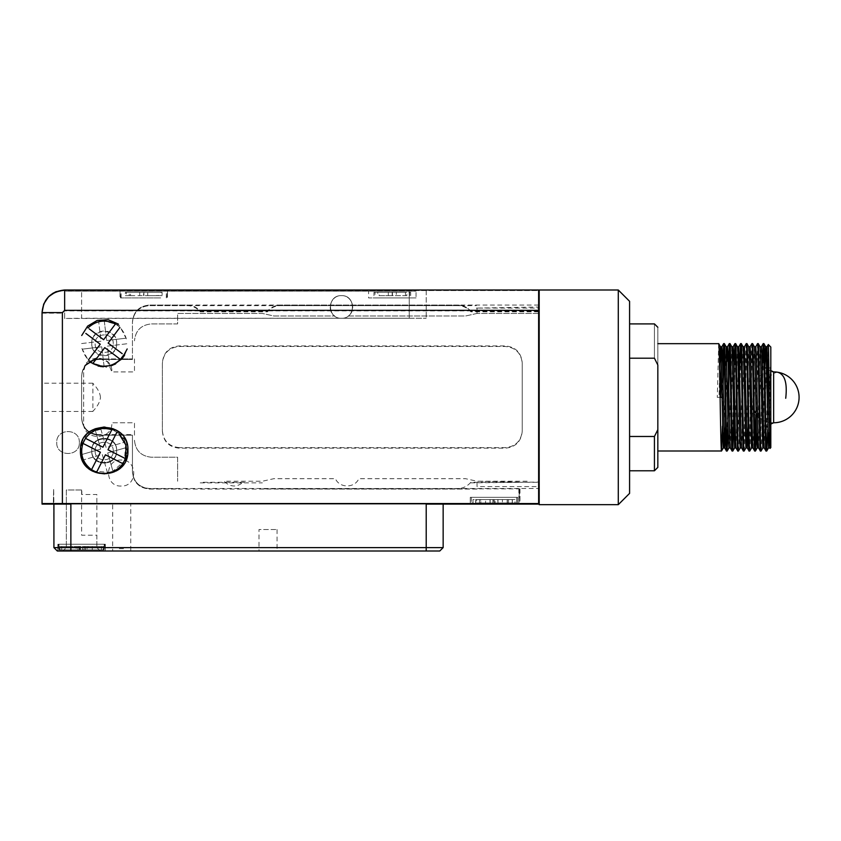 <?xml version="1.0" encoding="UTF-8"?>
<svg xmlns="http://www.w3.org/2000/svg" width="841" height="841" viewBox="0 0 841 841"><rect width="100%" height="100%" fill="white"/><g stroke="black" fill="none" stroke-linecap="round" stroke-linejoin="round"><path stroke-width="0.63" stroke-dasharray="4.21 3.15" d="M507.344 499.586L497.84 499.586L497.84 502.981L514.965 502.981L507.344 502.981L507.344 499.586L502.403 499.586L502.403 502.981L475.764 502.981L475.764 499.586L473.02 499.586L473.02 502.981L480.642 502.981L480.642 499.586L485.583 499.586L485.583 502.981L512.232 502.981L512.232 499.586L514.965 499.586L514.965 502.981L516.584 502.981L516.595 497.336L474.24 497.336L513.756 497.336M478.624 497.336L474.24 497.336M480.642 502.981L471.412 502.981M497.84 499.586L514.965 499.586M512.232 499.586L485.583 499.586M480.642 499.586L473.02 499.586M475.764 499.586L502.403 499.586M512.232 502.981L495.097 502.981L495.097 499.586M495.097 502.981L485.583 502.981M490.156 502.981L490.156 499.586M492.9 499.586L492.9 502.981L475.764 502.981M492.9 502.981L502.403 502.981M497.84 502.981L507.344 502.981M507.176 499.586L511.317 499.586L511.317 502.981L512.348 502.981L512.348 499.586L508.511 499.586L508.511 502.981L480.821 502.981L480.821 499.586L476.679 499.586L476.679 502.981L475.638 502.981L475.638 499.586L479.486 499.586L479.486 502.981L507.176 502.981L507.176 499.586L479.486 499.586M490.009 502.981L475.638 502.981L490.009 502.981L490.009 499.586L476.679 499.586M516.595 502.981L516.595 497.336L509.362 497.336M511.317 502.981L497.988 502.981L511.317 502.981M512.348 499.586L511.317 499.586M475.638 499.586L490.009 499.586M480.821 499.586L508.511 499.586M507.176 502.981L493.846 502.981L493.846 499.586M493.846 502.981L479.486 502.981M494.14 499.586L494.14 502.981L480.821 502.981M494.14 502.981L508.511 502.981M497.988 499.586L497.988 502.981M126.518 447.528L125.908 444.763C135.306 472.4 89.188 485.646 82.471 457.252L83.427 459.911C88.463 469.888 96.547 474.356 107.669 473.336L113.104 471.769C123.07 466.734 127.548 458.65 126.518 447.528L107.69 452.942L113.104 471.769L107.69 452.942L126.518 447.528M81.861 454.487L82.471 457.252C73.083 429.614 119.201 416.358 125.908 444.763L124.962 442.103C119.927 432.127 111.842 427.649 100.71 428.679L95.285 430.235C85.309 435.281 80.841 443.354 81.861 454.487L100.699 449.073L95.285 430.235L100.699 449.073L81.861 454.487M100.71 428.679L106.124 447.507L124.962 442.103L106.124 447.507L100.71 428.679M107.669 473.336L102.255 454.497L83.427 459.911L102.255 454.497L107.669 473.336M119.317 548.742L124.1 548.742L119.317 548.742M392.453 292.258L392.453 295.654L406.823 295.654L406.823 292.258L379.133 292.258L379.133 295.654L392.453 295.654M406.823 295.654L379.133 295.654M406.823 292.258L379.133 292.258M388.321 295.654L388.321 292.258L374.991 292.258L374.991 295.654M388.321 292.258L373.951 292.258L373.951 295.654M392.158 295.654L392.158 292.258L377.798 292.258L377.798 295.654M405.488 295.654L405.488 292.258L392.158 292.258M409.63 295.654L409.63 292.258L396.3 292.258L396.3 295.654M410.66 295.654L410.66 292.258L396.3 292.258M374.991 292.258L373.951 292.258M377.798 292.258L405.488 292.258M409.63 292.258L410.66 292.258M519.98 488.852L519.98 504.106L538.629 504.106L538.629 310.907L64.652 310.907L62.392 313.167L62.392 504.106L538.629 504.106L538.629 489.063M80.463 451.007C78.991 420.395 129.398 420.395 127.916 451.007C129.398 420.395 78.991 420.395 80.463 451.007C79.001 481.62 129.388 481.62 127.916 451.007C129.388 481.62 79.001 481.62 80.463 451.007M91.764 451.007C90.996 434.976 117.393 434.976 116.626 451.007C117.393 467.039 90.996 467.039 91.764 451.007C90.996 467.039 117.393 467.039 116.626 451.007C117.393 434.976 90.996 434.976 91.764 451.007M101.698 320.074L119.285 325.362L127.832 341.625M106.691 367.265L89.251 362.093L80.589 346.093M538.629 310.907L538.629 290.565L64.652 290.565L64.652 310.907M62.392 504.106L42.05 504.106L42.05 313.167C43.385 299.438 50.923 291.901 64.652 290.565L538.629 290.565L538.629 305.619M538.629 307.007L538.629 487.738M42.05 504.106L42.05 312.6L42.05 504.106L53.351 504.106L53.635 488.852L53.351 504.106L42.05 504.106L42.05 313.167C43.385 299.438 50.923 291.901 64.652 290.565M53.919 547.607L426.208 547.607L426.208 551.002L57.304 551.002L53.919 547.607L53.635 488.852L53.919 504.106L518.855 504.106L519.423 488.852L280.558 488.852M104.084 366.266L101.729 346.818L104.084 366.266C92.931 365.52 85.656 359.822 82.271 349.173L101.729 346.818L82.271 349.173M104.295 321.073L106.66 340.521L104.295 321.073C115.459 321.819 122.723 327.517 126.108 338.166L106.66 340.521L126.108 338.166M538.629 311.811L470.834 311.811C467.396 307.785 463.023 305.725 457.735 305.619L280.558 305.619C275.27 305.725 270.897 307.785 267.459 311.811L200.232 311.811C196.794 307.785 192.421 305.725 187.133 305.619L149.383 305.619C139.091 306.618 133.446 312.274 132.436 322.566L132.436 321.998C133.446 311.706 139.091 306.05 149.383 305.052L187.133 305.052C192.421 305.157 196.794 307.217 200.232 311.254L267.459 311.254C270.897 307.228 275.259 305.157 280.558 305.052L457.735 305.052C463.023 305.157 467.396 307.217 470.834 311.254L538.629 311.254L538.629 289.998L64.652 289.998L539.186 289.998L64.652 289.998L55.758 291.816M132.436 359.485L98.544 359.485C88.252 360.495 82.597 366.14 81.598 376.432L81.598 418.24C82.597 428.532 88.242 434.187 98.544 435.186L132.436 435.186L98.544 435.186C88.252 434.187 82.597 428.532 81.598 418.24L81.598 376.432C82.597 366.14 88.242 360.495 98.544 359.485L132.436 359.485L132.436 322.566C133.446 312.274 139.091 306.618 149.383 305.619L476.353 305.619M132.436 440.274L132.436 472.106C133.446 482.471 139.091 488.074 149.383 488.905L177.63 488.852L149.383 488.758C139.091 487.454 133.446 481.714 132.436 471.549L132.436 440.274M200.232 482.86L262.371 482.86M280.558 489.063L457.735 489.063M470.834 482.86L538.902 482.061M116.626 343.664C117.393 327.633 90.996 327.633 91.764 343.664C90.996 359.706 117.393 359.706 116.626 343.664M539.186 308.079L539.186 313.441L477.047 313.441L539.186 313.441L539.186 308.079L476.353 308.079L538.944 307.007M539.186 430.76L539.186 486.592L477.047 486.592L477.047 481.231L529.525 481.231M477.047 489.063L149.383 489.063C139.091 488.053 133.446 482.408 132.436 472.106L132.436 435.186M162.376 431.233C163.385 441.525 169.03 447.181 179.333 448.179L505.294 448.179C515.586 447.181 521.241 441.525 522.24 431.233L522.24 363.438C521.241 353.146 515.586 347.501 505.294 346.492L179.333 346.492C169.03 347.501 163.385 353.146 162.376 363.438L162.376 431.233M100.478 397.341C99.753 389.467 92.373 383.223 92.899 383.212L92.899 411.459C92.373 411.449 99.753 405.204 100.478 397.341M42.05 397.341C42.05 379.123 42.05 379.123 42.05 397.341C42.05 379.123 42.05 379.123 42.05 397.341C42.05 415.559 42.05 415.559 42.05 397.341C42.05 415.559 42.05 415.559 42.05 397.341M262.371 488.852L457.735 488.674C463.023 488.379 467.396 486.256 470.834 482.292L538.629 482.292M43.669 304.2L45.561 300.5M48.484 296.81L52.552 293.509M477.047 313.441L465.578 315.985L348.248 315.985C356.952 310.192 351.906 295.065 341.467 295.654C331.018 295.065 325.972 310.192 334.686 315.985L273.84 315.985L262.371 313.441L177.63 313.441L177.63 323.901L151.422 323.901C141.13 324.899 135.475 330.545 134.476 340.847C135.475 330.545 141.12 324.899 151.422 323.901L177.63 323.901L177.63 313.441L262.371 313.441L273.84 315.985L334.686 315.985C325.972 310.192 331.018 295.065 341.467 295.654C351.906 295.065 356.962 310.192 348.248 315.985L465.578 315.985L477.047 313.441L477.047 308.079L477.047 313.441M134.476 358.918L134.476 371.911L111.874 371.911L107.511 361.704L97.104 357.803M85.235 365.372L83.627 371.911L83.627 422.76C82.754 440.978 112.757 440.978 111.874 422.76L134.476 422.76L134.476 434.618M134.476 440.274C135.475 450.566 141.12 456.221 151.422 457.22L177.63 457.22L177.63 481.231L177.63 457.22L151.422 457.22C141.13 456.221 135.475 450.566 134.476 440.274M518.855 482.051L477.047 481.231L465.578 478.687L358.813 478.687C354.744 488.327 339.48 488.327 335.412 478.687L273.84 478.687L262.371 481.231L224.042 481.231C230.76 487.57 237.488 487.57 244.216 481.231M121.136 460.048C104.379 459.239 104.379 486.844 121.136 486.035C137.903 486.844 137.903 459.239 121.136 460.048M79.338 442.534C80.042 427.953 56.032 427.953 56.736 442.534C56.032 457.105 80.042 457.115 79.338 442.534C80.042 457.105 56.032 457.115 56.736 442.534C56.032 427.953 80.042 427.953 79.338 442.534M113.23 343.664C113.787 332.006 94.591 332.006 95.149 343.664C94.591 355.333 113.787 355.333 113.23 343.664C113.787 355.333 94.591 355.333 95.149 343.664C94.591 332.006 113.787 332.006 113.23 343.664M113.23 451.007C113.787 439.349 94.591 439.349 95.149 451.007C94.591 462.666 113.787 462.666 113.23 451.007C113.787 462.666 94.591 462.666 95.149 451.007C94.591 439.349 113.787 439.349 113.23 451.007M134.476 435.186L134.476 422.76L111.874 422.76C112.757 440.978 82.754 440.978 83.627 422.76L83.627 371.911C82.754 353.693 112.757 353.693 111.874 371.911L134.476 371.911L134.476 359.485M539.186 313.441L539.186 289.998M81.598 289.998L426.208 289.998L81.598 289.998L81.598 318.245L64.652 318.466L64.652 289.998L64.652 318.466L341.467 318.245C356.037 318.949 356.037 294.949 341.467 295.654C326.886 294.949 326.886 318.949 341.467 318.245L81.598 318.245L81.598 289.998M476.353 308.079L477.047 308.079M409.252 318.245L341.467 318.245C326.886 318.949 326.886 294.949 341.467 295.654C356.037 294.949 356.037 318.949 341.467 318.245L426.208 318.245L409.252 318.245L409.252 289.998L409.252 318.245M426.208 289.998L426.208 318.245L426.208 289.998M539.186 504.106L519.98 504.106L519.423 488.852M539.186 362.061L539.186 504.674M98.544 434.618C88.252 433.62 82.597 427.974 81.598 417.672C82.597 427.974 88.242 433.62 98.544 434.618L132.436 434.618L132.436 471.549C133.446 481.84 139.091 487.486 149.383 488.495L538.629 488.495L538.629 311.254M64.652 289.998C50.923 291.343 43.385 298.87 42.05 312.6L42.05 503.549L538.629 503.549L538.629 484.721M92.678 363.848L98.019 366.014M103.359 366.813L110.907 365.856M115.574 363.922L122.124 358.644M124.605 355.207L127.18 348.952M82.176 441.588L80.463 450.44L82.271 459.522M82.355 459.722L87.411 467.218M87.569 467.375L95.117 472.358M95.317 472.442L104.189 474.166M104.41 474.166L113.272 472.358M113.472 472.274L120.967 467.218M121.125 467.06L126.118 459.522M126.203 459.291L127.916 450.44L126.118 441.357M126.034 441.157L120.967 433.662M120.82 433.514L113.272 428.521M113.072 428.437L104.189 426.713M103.979 426.713L95.117 428.521M94.907 428.605L87.411 433.662M87.254 433.819L82.271 441.357M244.216 482.292L200.232 482.292M81.598 417.672L81.598 375.874C82.597 365.572 88.242 359.927 98.544 358.918L120.862 358.918L98.544 358.918C88.252 359.927 82.597 365.572 81.598 375.874L81.598 417.672M121.871 358.918L132.436 358.918L121.871 358.918M91.764 343.107C90.996 327.075 117.393 327.065 116.626 343.107C117.393 359.139 90.996 359.139 91.764 343.107M91.764 450.44C90.996 434.408 117.393 434.408 116.626 450.44C117.393 466.471 90.996 466.482 91.764 450.44C90.996 466.471 117.393 466.482 116.626 450.44C117.393 434.408 90.996 434.408 91.764 450.44M111.212 472.484L93.961 471.16C76.405 463.38 78.371 434.934 96.831 429.646C102.854 427.67 108.72 428.08 114.418 430.855M538.629 305.052L149.383 305.052C139.091 306.05 133.446 311.706 132.436 321.998L132.436 358.918M179.333 447.612C169.03 446.613 163.385 440.968 162.376 430.666L162.376 362.881C163.385 352.579 169.03 346.934 179.333 345.924L505.294 345.924C515.586 346.934 521.241 352.579 522.24 362.881L522.24 430.666C521.241 440.968 515.586 446.613 505.294 447.612L179.333 447.612M470.834 311.254C467.375 307.217 463.013 305.157 457.735 305.052M277.057 529.536L277.057 551.002L258.986 551.002L258.986 529.536L277.057 529.536L258.986 529.536M57.871 551.002L105.325 551.002L57.871 551.002L105.325 551.002L57.871 551.002L58.428 544.222L104.757 544.222L105.325 551.002L105.325 544.222L58.428 544.222L57.871 551.002L57.871 544.222L57.871 551.002M62.949 551.002L100.237 551.002L62.949 551.002L66.344 547.607L62.949 551.002M130.744 551.002L112.662 551.002L130.744 551.002L130.744 503.549L112.662 503.549L112.662 551.002M258.986 551.002L277.057 551.002M426.208 551.002L439.759 551.002L443.154 547.607L426.208 547.607L426.208 504.106L443.154 504.106L426.208 504.106L443.154 504.106L443.154 547.607M58.796 544.222L105.325 544.222L105.325 551.002L105.325 544.222M104.757 544.222L58.428 544.222M100.237 551.002L96.852 547.607L66.344 547.607L96.852 547.607L100.237 551.002M112.662 503.549L130.744 503.549M81.598 489.988L66.344 489.988L66.344 547.607L66.344 489.988L81.829 489.988L81.829 494.508L96.852 494.508L96.852 547.607L96.852 535.181L81.598 535.181L81.598 489.988M53.919 504.106L70.865 504.106L53.919 504.106L70.865 504.106L70.865 551.002M470.266 504.106L517.72 504.106L470.266 504.106L517.72 504.106L470.266 504.106L517.72 504.106L517.72 497.336L470.266 497.336L470.266 504.106L470.266 497.336L517.72 497.336L470.266 497.336L517.72 497.336L517.72 504.106M518.855 488.852L518.855 504.106M480.442 497.336L507.554 497.336L480.442 497.336M126.791 343.78L107.333 346.135L109.698 365.583L107.333 346.135L126.791 343.78M81.598 343.559L101.046 341.204L98.691 321.756L101.046 341.204L81.598 343.559M654.435 470.781L654.435 436.479L657.83 429.677L657.83 467.386M657.83 365.005C657.83 315.459 657.83 315.459 657.83 365.005L657.83 451.007M654.435 436.479L629.583 436.479L629.583 358.203L654.435 358.203C654.435 313.041 654.435 313.041 654.435 358.203M629.583 436.479L629.583 358.203C629.583 313.041 629.583 313.041 629.583 358.203C629.583 313.041 629.583 313.041 629.583 358.203M629.583 493.373L629.583 301.299M718.698 343.664L717.289 397.341L722.23 397.341L722.745 368.526M724.343 343.664L723.985 347.669M723.102 386.692L722.419 426.145M618.282 504.674L618.282 289.998M768.317 344.568L766.014 451.007M762.293 367.959L760.359 451.007M757.51 343.696L755.817 415.465M755.06 446.918L754.713 451.007M751.886 343.664C750.95 340.353 750.004 454.319 749.058 451.007M746.24 343.664C745.294 340.353 744.359 454.319 743.412 451.007M739.691 368.484L737.767 451.007M734.035 368.484L732.112 451.007M727.707 407.738L726.466 451.007M725.562 426.187L726.813 361.882M730.314 447.927L732.469 361.882M735.98 447.948L738.797 346.755M741.615 447.927L743.77 361.882M748.164 426.187L750.088 346.755M752.947 447.948L755.775 346.723M758.582 447.948L761.389 346.755M764.248 447.948L766.361 361.882M769.883 447.948L770.482 437.309L770.114 448.316M720.464 397.341L717.289 397.341M767.696 429.677L770.482 366.855L769.189 432.8M761.105 367.959L764.784 367.959L762.85 447.948M760.043 346.755L757.888 432.8M754.388 346.755L751.549 447.948M748.742 346.755L746.587 432.8M743.087 346.755L740.269 447.927M737.441 346.755L734.603 447.948M731.796 346.755L728.968 447.927M726.14 346.755L723.996 432.8M719.602 368.526L719.055 397.341M729.641 347.754L729.999 343.664M734.414 386.934L735.644 343.664M738.472 451.007C739.407 454.319 740.353 340.353 741.299 343.664M744.117 451.007C745.063 454.319 745.999 340.353 746.945 343.664M749.773 451.007C750.708 454.319 751.654 340.353 752.59 343.664M756.322 426.187L758.246 343.664M761.063 451.007C762.009 454.319 762.955 340.353 763.891 343.664M767.917 367.959L770.808 367.959L770.808 426.713L767.633 426.713M770.482 437.309L770.482 366.855M767.423 434.944L767.423 397.341M770.808 367.959L770.808 426.713M765.825 426.713L761.105 426.713M759.518 426.713L759.518 367.959L759.518 426.713M85.824 333.404L100.237 344.232L88.473 359.895M92.983 363.291L104.757 347.627L120.421 359.391M122.218 353.672L108.153 343.107L119.916 327.443M115.396 324.048L103.632 339.711L89.22 328.884M74.838 546.482L78.318 546.482L78.318 549.867L59.028 549.867L74.838 549.867L74.838 546.482L80.4 546.482L80.4 549.867L103.159 549.867L103.159 546.482L104.158 546.482L104.158 549.867L88.347 549.867L88.347 546.482L82.786 546.482L82.786 549.867L60.026 549.867L60.026 546.482L59.028 546.482L59.028 549.867L70.896 549.867L70.896 546.482L76.174 546.482L76.174 549.867L101.498 549.867L101.498 546.482L103.527 546.482L103.527 549.867L104.189 549.867L84.878 549.867L84.878 546.482L104.158 546.482M60.026 546.482L82.786 546.482M78.318 546.482L59.028 546.482M103.159 546.482L80.4 546.482M88.347 546.482L84.878 546.482M79.317 546.482L79.317 549.867L60.026 549.867M79.317 549.867L82.786 549.867M88.347 549.867L84.878 549.867M103.159 549.867L83.879 549.867L83.879 546.482M83.879 549.867L80.4 549.867M78.318 549.867L74.838 549.867M92.289 549.867L103.527 549.867L92.289 549.867L92.289 546.482L87.022 546.482L87.022 549.867L61.687 549.867L61.687 546.482L59.658 546.482L59.658 549.867L70.896 549.867M61.687 546.482L87.022 546.482M70.896 546.482L59.658 546.482M101.498 546.482L76.174 546.482M92.289 546.482L103.527 546.482M79.979 546.482L79.979 549.867L61.687 549.867M79.979 549.867L87.022 549.867M85.246 549.867L85.246 546.482M101.498 549.867L83.217 549.867L83.217 546.482M83.217 549.867L76.174 549.867M77.94 546.482L77.94 549.867M770.808 370.597L762.692 369.094M762.692 425.588L770.808 424.074M756.101 415.738A25.419 25.419 0 0 1 773.636 371.911L773.636 422.76A25.419 25.419 0 0 1 757.541 417.01M111.548 472.379L124.426 461.078L125.677 443.995M125.561 443.659L119.138 434.061M82.923 443.375L100.394 452.248L91.522 469.72M111.821 429.74L102.949 447.212L85.477 438.34M125.467 458.639L107.995 449.767L116.857 432.295M96.568 472.274L105.43 454.802L122.902 463.675M162.092 295.654L158.255 295.654L158.255 292.258L130.555 292.258L130.555 295.654L126.413 295.654L126.413 292.258L125.383 292.258L125.383 295.654L129.22 295.654L129.22 292.258L156.92 292.258L156.92 295.654L161.062 295.654L161.062 292.258L162.092 292.258L162.092 295.654L147.732 295.654L161.062 295.654M160.715 297.914L120.578 297.914L160.715 297.914M147.732 292.258L162.092 292.258L147.732 292.258L147.732 295.654M126.413 292.258L139.743 292.258L126.413 292.258M130.555 295.654L158.255 295.654M156.92 295.654L129.22 295.654M125.383 295.654L126.413 295.654M156.92 292.258L143.59 292.258L143.59 295.654M143.59 292.258L129.22 292.258M139.743 295.654L139.743 292.258M143.885 295.654L143.885 292.258L130.555 292.258M143.885 292.258L158.255 292.258M416.032 297.914L368.579 297.914L368.579 291.133L416.032 291.133L416.032 297.914L368.579 297.914M405.867 297.914L378.744 297.914L405.867 297.914M416.032 291.133L368.579 291.133M167.464 291.133L167.464 297.914L167.464 291.133L120.011 291.133L167.464 291.133L166.896 297.914M408.463 291.133L65.44 291.133L408.463 291.133M120.578 297.914L120.011 291.133L120.011 297.914L120.011 291.133M769.557 422.403A25.419 22.35 -85.5 0 1 757.499 415.296M754.23 410.408A25.419 22.35 -85.5 0 1 751.644 393.21M778.324 372.353L777.715 372.269C770.135 373.183 764.753 381.225 761.568 396.395M42.05 313.167L62.392 313.167M471.402 497.336L471.402 502.981L471.402 497.336M92.899 383.212L42.05 383.212M92.899 411.459L42.05 411.459M104.189 544.222L104.189 549.867L104.189 544.222M58.996 544.222L58.996 549.867L58.996 544.222M166.339 297.914L166.339 292.258M121.136 297.914L121.136 292.258"/><path stroke-width="1.26" d="M519.98 503.549L519.98 504.106L539.186 504.106L539.186 430.76M539.186 485.709L539.186 504.106M48.484 296.81L43.774 303.948L42.05 312.6L42.05 504.106L53.919 504.106L53.919 547.607L57.304 551.002L70.865 551.002L70.865 547.607L53.919 547.607M517.72 504.106L519.98 504.106M52.552 293.509L56 291.722L64.652 289.998C50.923 291.343 43.385 298.87 42.05 312.6L43.669 304.2M45.561 300.5L48.673 296.621L55.758 291.816M64.652 310.34L538.629 310.34L538.629 503.549L62.392 503.549L62.392 312.6L64.652 310.34L64.652 289.998L539.186 289.998L539.186 308.079L538.629 308.079M539.186 363.911L539.186 308.079L539.186 313.441L538.629 313.441M97.104 357.803L85.235 365.372M539.186 362.986L539.039 315.228M618.282 504.674L629.583 493.373L629.583 301.299L618.282 289.998L618.282 504.674L539.186 504.674L539.186 362.061M81.714 335.506L87.632 326.108L97.157 320.442L108.226 319.717L118.402 324.1M89.22 328.884L103.632 339.711L115.396 324.048C105.367 319.107 96.221 320.41 87.958 327.948M90.229 362.282L100.846 366.592L112.242 365.425L121.756 359.044L127.18 348.952M127.916 450.44C129.388 419.838 79.001 419.838 80.463 450.44C79.001 481.052 129.388 481.052 127.916 450.44M538.629 289.998L538.629 310.34M42.05 503.549L62.392 503.549M98.019 366.014L103.359 366.813M110.907 365.856L115.574 363.922M122.124 358.644L124.605 355.207M120.862 358.918L121.871 358.918L120.862 358.918M426.208 551.002L426.208 547.607L443.154 547.607L439.759 551.002L70.865 551.002M518.855 503.549L518.855 504.106L426.208 504.106L426.208 547.607L70.865 547.607L70.865 504.106L53.919 504.106M443.154 547.607L443.154 504.106L470.266 504.106M722.419 426.145L721.546 450.986L657.83 451.007L657.83 429.677L657.83 467.386L654.435 470.781L629.583 470.781M629.583 358.203L654.435 358.203C654.435 313.041 654.435 313.041 654.435 358.203L657.83 365.005C657.83 315.459 657.83 315.459 657.83 365.005L657.83 429.677L654.435 436.479L654.435 470.781M654.435 358.203L657.83 365.005M654.435 436.479L629.583 436.479M722.745 368.526L723.607 343.696L724.374 343.696L726.14 346.755L728.464 441.168L728.937 447.948L730.345 447.948M723.985 347.669L723.102 386.692M723.996 432.8L723.323 447.927L721.525 451.007C720.579 454.361 719.644 340.321 718.698 343.664L657.83 343.664M720.495 346.755L721.872 346.723L722.345 353.504L724.669 447.927L723.292 447.948L720.937 353.504L720.495 346.755L718.698 343.664M768.317 344.568L770.808 347.06L770.808 447.612L770.093 448.316C769.515 452.626 768.916 342.455 768.317 344.568L767.045 346.755L770.093 448.316M763.186 343.664L763.891 343.664C764.837 340.353 765.773 454.319 766.719 451.007L765.983 450.986C765.068 454.319 764.133 340.353 763.186 343.664L762.293 367.959M755.744 346.755L757.541 343.664C758.477 340.353 759.423 454.319 760.359 451.007L758.561 447.927L758.13 441.168L756.238 353.504L755.775 346.723L754.356 346.723M755.817 415.465L755.06 446.918M751.886 343.664L752.59 343.664C753.536 340.353 754.472 454.319 755.418 451.007L754.682 450.986C753.767 454.319 752.832 340.353 751.886 343.664L750.088 346.755M743.77 361.882L744.443 346.755L746.24 343.664C747.176 340.353 748.122 454.319 749.058 451.007L747.271 447.927L748.164 426.187M740.585 343.664L741.299 343.664C742.235 340.353 743.181 454.319 744.117 451.007L743.381 450.986C742.477 454.319 741.531 340.353 740.585 343.664L739.691 368.484M734.035 368.484L734.939 343.664C735.886 340.353 736.821 454.319 737.767 451.007L735.97 447.927L735.528 441.168L733.646 353.504L733.173 346.723L731.765 346.723M729.294 343.664L729.999 343.664C730.934 340.353 731.88 454.319 732.816 451.007L732.091 450.986C731.176 454.319 730.23 340.353 729.294 343.664L727.707 407.738M723.638 343.664C724.585 340.353 725.52 454.319 726.466 451.007L724.669 447.927L725.562 426.187M722.23 397.341L720.464 397.341L721.399 353.504L721.841 346.755L723.607 343.696M726.813 361.882L727.497 346.755L727.991 353.504L729.883 441.168L730.314 447.927L732.091 450.986M732.469 361.882L733.142 346.755L734.908 343.696M740.564 343.696L738.797 346.755L741.173 441.168L741.615 447.927L743.381 450.986M744.443 346.755L747.271 447.927L745.883 447.948L743.528 353.504L743.087 346.755L741.299 343.664M748.711 346.723L750.119 346.723L750.592 353.504L752.474 441.168L752.916 447.927L754.682 450.986M760.012 346.723L761.42 346.723L761.893 353.504L763.775 441.168L764.217 447.927L765.983 450.986M766.361 361.882L767.045 346.755M769.189 432.8L768.516 447.927L766.75 450.986L767.696 429.677M768.516 447.927L766.13 353.504L765.657 346.723L764.805 367.959L767.917 367.959M762.829 447.948L760.474 353.504L760.043 346.755L758.246 343.664C759.181 340.353 760.127 454.319 761.063 451.007L762.861 447.927L764.248 447.948M757.888 432.8L757.215 447.927L756.711 441.168L754.829 353.504L754.388 346.755L752.59 343.664M751.539 447.948L749.184 353.504L748.742 346.755L746.945 343.664C747.891 340.353 748.826 454.319 749.773 451.007L751.56 447.927L752.947 447.948M746.587 432.8L745.914 447.927L744.148 450.986M741.646 447.948L740.238 447.948L739.765 441.168L737.883 353.504L737.441 346.755L735.644 343.664C736.59 340.353 737.525 454.319 738.472 451.007L740.269 447.927M734.414 386.934L732.847 450.986L734.613 447.927L732.227 353.504L731.796 346.755L729.999 343.664M720.464 346.723L719.602 368.526M724.343 343.664C725.289 340.353 726.235 454.319 727.171 451.007L729.641 347.754M757.215 447.927L755.449 450.986L756.322 426.187M763.891 343.664L765.688 346.755M618.282 289.998L539.186 289.998M770.808 447.612L770.808 347.06M726.466 451.007L727.171 451.007M734.939 343.664L735.644 343.664M737.767 451.007L738.472 451.007M746.24 343.664L746.945 343.664M749.058 451.007L749.773 451.007M757.541 343.664L758.246 343.664M760.359 451.007L761.063 451.007M767.633 426.713L765.825 426.713M88.473 359.895L100.237 344.232L85.824 333.404M120.421 359.391C112.158 366.928 103.023 368.232 92.983 363.291L104.757 347.627L120.421 359.391L123.816 354.881M122.218 353.672L108.153 343.107L119.916 327.443M773.636 421.394L773.636 371.911L770.808 370.597M770.808 424.074L773.636 422.76L773.636 421.52M119.138 434.061L126.076 445.383L125.467 458.639L122.902 463.675C116.079 472.526 107.301 475.396 96.568 472.274L91.522 469.72C82.67 462.897 79.8 454.108 82.923 443.375L85.477 438.34C92.3 429.488 101.088 426.618 111.821 429.74L102.949 447.212L85.477 438.34M96.568 472.274L105.43 454.802L122.902 463.675M125.467 458.639L107.995 449.767L116.857 432.295M91.522 469.72L100.394 452.248L82.923 443.375M757.499 415.296A25.419 22.35 -85.5 0 1 754.23 410.408M785.715 398.277C787.47 383.002 784.8 374.329 777.715 372.269M62.392 312.6L42.05 312.6M773.636 422.76A25.419 25.419 0 0 0 778.324 372.353A25.419 25.419 0 0 0 773.636 371.911M756.101 415.738A25.419 25.419 0 0 0 757.541 417.01M657.83 327.286L654.435 323.901L629.583 323.901M763.155 343.696L761.389 346.755M729.263 343.696L727.497 346.755M728.968 447.927L727.202 450.986M768.485 447.948L769.893 447.948M765.657 346.723L767.066 346.723M757.184 447.948L758.593 447.948M743.055 346.723L744.474 346.723M737.41 346.723L738.818 346.723M734.582 447.948L736.001 447.948M726.109 346.723L727.528 346.723"/></g></svg>
